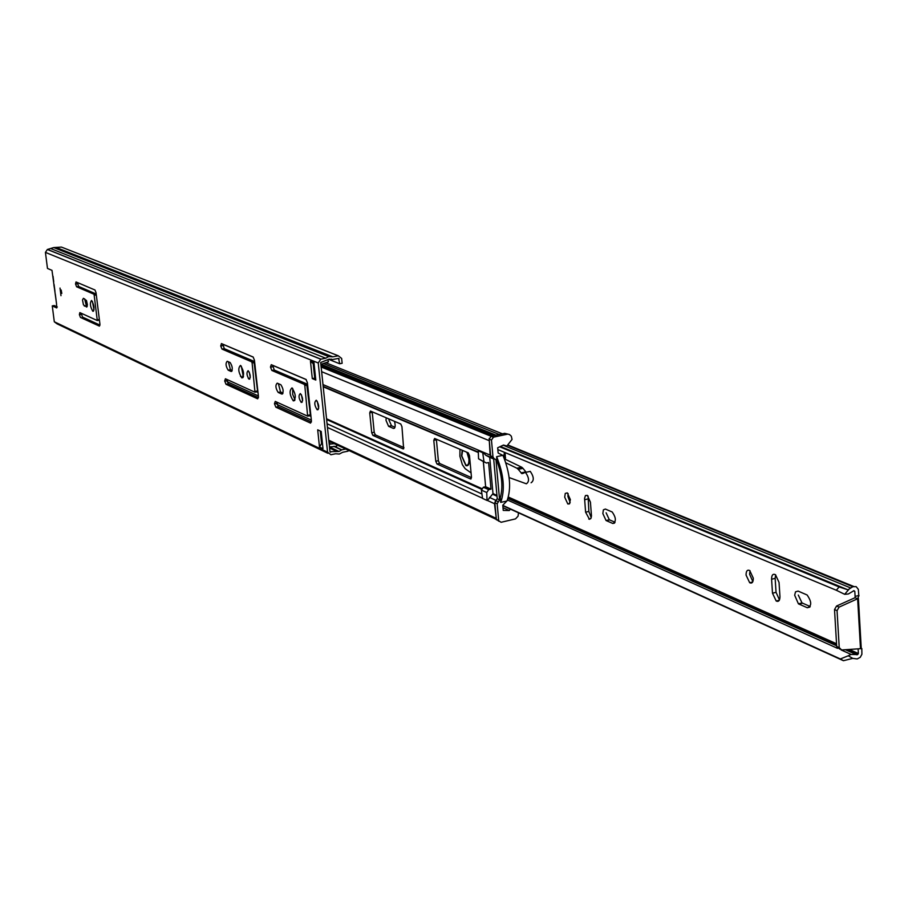 <?xml version="1.0" encoding="UTF-8"?>
<svg xmlns="http://www.w3.org/2000/svg" width="908" height="908" viewBox="0 0 908 908"><rect width="100%" height="100%" fill="white"/><g stroke="black" fill="none" stroke-linecap="round" stroke-linejoin="round"><path stroke-width="1.36" d="M61.801 293.409L61.176 290.004M60.984 295.69L60.019 288.074L60.984 295.69M94.001 309.957L92.423 301.445M92.877 311.296L92.82 311.274C90.119 306.586 89.688 302.977 91.526 300.469L91.583 300.491C94.284 305.213 94.716 308.811 92.877 311.296M243.355 376.786L241.278 366.106M241.857 377.887L241.778 377.841C238.327 372.246 237.885 368.103 240.472 365.436L240.586 365.493C244.025 371.134 244.456 375.265 241.857 377.887M318.685 408.384L317.233 401.211M317.255 409.849L317.164 409.803C314.361 405.388 314.054 402.199 316.245 400.224L316.347 400.28C319.139 404.73 319.446 407.919 317.255 409.849M294.998 399.861L292.694 394.401L292.728 388.488M293.363 400.905L293.261 400.848C289.527 394.923 289.107 390.61 291.979 387.909L292.104 387.977C295.826 393.947 296.246 398.26 293.363 400.905M250.279 377.422L249.223 372.019M249.064 379.192L249.008 379.158C246.636 375.322 246.352 372.507 248.122 370.702L248.202 370.736C250.563 374.584 250.846 377.41 249.064 379.192M302.625 400.803L301.399 394.73M301.286 402.437L301.206 402.403C298.653 398.34 298.369 395.4 300.344 393.573L300.435 393.618C302.988 397.693 303.272 400.632 301.286 402.437M338.275 355.777L61.426 247.078L53.72 247.566L47.375 249.484L45.423 252.39L47.477 268.439L51.983 270.346L56.478 303.317L56.75 307.948L52.267 305.882L54.298 321.772L327.561 452.173L318.243 362.996L320.751 359.205L325.711 358.229L328.696 356.583L332.85 356.844L338.275 355.777L341.646 358.433L342.134 363.291L339.717 363.756L328.594 359.33M96.203 294.033L78.576 286.417L77.486 282.581M96.078 293.897L94.035 294.249L76.601 286.78L75.534 283.966L76 281.945L94.988 290.004L96.032 292.694L99.925 324.133L99.437 326.142L80.437 317.414L79.382 314.588L79.847 312.613L97.292 320.547L94.046 294.26L96.078 293.897M97.394 320.524L99.437 320.138M99.982 325.087L82.446 317.062L81.323 313.283M87.316 306.155L86.339 305.724L84.614 298.846M232.198 370.509L230.428 369.726L228.396 361.781M255.148 392.177L257.282 391.757L257.566 390.917L253.945 361.35L224.253 348.661L222.948 344.211M258.474 397.681L228.249 383.834L226.921 379.465M283.024 393.085L280.527 391.972L278.381 383.664M307.846 416.114L310.037 415.671L310.366 414.808L306.711 383.902L274.239 370.021L272.797 365.334M311.444 421.936L278.2 406.705L276.781 402.119M315.644 378.5L314.713 378.114L313.203 363.688L310.457 361.18L313.975 362.61L315.802 380.066L312.295 378.591L310.457 361.18M319.491 447.02L317.686 429.825L321.194 431.448L322.998 448.688L319.491 447.02L321.591 443.581L320.274 431.028M345.71 449.029L341.805 449.846L339.036 451.492L329.979 451.673L320.683 362.519L329.139 359.137L332.498 359.557L338.548 358.376L339.717 363.756M57.283 306.949L54.208 305.531L52.267 305.882M83.388 298.312L86.476 300.525L87.384 304.634L86.782 307.086L83.434 304.838L82.514 299.981L83.388 298.312M227.227 361.271L230.155 362.553C232.618 366.594 232.925 369.567 231.086 371.463L228.169 370.158C225.717 366.151 225.4 363.189 227.227 361.271M221.416 343.565L253.128 357.003L254.433 360.181L258.451 396.58L257.69 398.828L226.001 384.277L224.696 380.974L225.4 378.772L254.978 392.211L252.118 362.973L251.607 361.793L221.995 349.092L220.735 346.016L221.416 343.565M277.246 383.153L280.867 384.754C283.523 389.033 283.829 392.131 281.786 394.049L278.177 392.438C275.533 388.204 275.215 385.106 277.246 383.153M271.265 364.687L306.007 379.419L307.403 382.756L311.421 420.801L310.559 423.117L275.85 407.17L274.466 403.708L275.26 401.427L307.642 416.148L304.816 385.605L304.271 384.356L271.832 370.453L270.471 367.014L271.265 364.687M336.834 444.886L336.607 446.35L329.49 446.906M334.28 443.683L330.705 444.046L329.116 443.297M328.991 442.196L330.739 442.037M320.876 364.346L328.526 361.804L327.731 359.784M329.218 444.353L330.705 444.046M348.093 451.14L342.691 452.275L339.308 454.045L335.631 453.75L330.921 454.738L327.561 452.173M327.89 453.296L57.034 323.827L54.298 321.772M62.277 249.882L62.425 251.017M57.068 247.827L332.578 356.731M51.347 248.803L325.711 358.229M312.295 378.591L314.713 378.114M314.1 363.847L313.203 363.688M54.945 291.309L54.094 284.556M54.877 291.025L53.901 285.067M249.791 379.022L248.236 378.341M243.503 376.23L242.765 375.901M471.479 477.631L439.574 463.443L438.36 460.685L436.362 439.211M403.958 447.599L375.344 434.875L374.209 432.265L372.189 411.801M478.925 450.606L483.385 452.49L485.666 455.192L489.73 457.348L492.987 493.611L487.619 500.319M496.472 519.887L494.497 503.702L496.631 499.468M403.163 448.904L372.859 435.386L371.724 432.776L369.726 412.868L370.453 411.052L400.791 424.025L401.949 426.681L403.651 448.802M435.772 461.23L433.786 440.346L434.626 438.462L468.256 452.842L469.493 455.657L471.456 477.097L470.571 478.981L436.986 463.999L435.772 461.23L438.36 460.685M243.038 377.478L240.472 376.332M234.57 353.076L254.592 361.554M485.44 484.531L483.328 461.718M492.942 458.279L490.127 455.101L489.174 438.485M505.472 433.649L507.266 434.228M510.398 509.127L509.286 510.534L502.998 507.674M483.907 461.082L482.704 452.695L478.266 450.811L478.55 458.79L486.37 463.023L488.606 462.535L491.001 489.128L488.697 489.639L486.745 492.533L481.399 490.116L482.568 498.424L487.029 500.456L486.745 492.533M507.72 499.196L507.141 500.637M491.796 457.7L490.661 455.907L492.976 456.883L494.111 458.676L491.796 457.7L493.657 458.642L497.255 498.821L499.57 499.865L497.175 503.758L494.86 502.703L495.643 500.512L497.947 501.556M497.255 498.821L495.643 500.512M494.111 458.676L495.972 459.63L493.657 458.642M499.57 499.865L495.972 459.63M494.86 502.703L496.347 519.297L501.114 522.282L515.528 518.888L518.082 516.13L518.479 512.804M498.662 520.375L497.175 503.758M504.326 458.574L504.099 456.009L498.14 453.035L497.675 447.78L503.486 445.045L506.891 445.998L512.044 439.427L511.306 436.18L509.479 434.512L504.678 433.332L491.194 436.192L493.509 437.145L507.016 434.274M509.286 510.534L503.248 510.421L502.782 505.223L507.039 500.864C511.465 488.311 510.126 473.204 503.021 455.521M492.976 456.883L491.466 440.074L489.162 439.12L490.661 455.907M496.631 456.679C503.838 474.532 505.2 489.775 500.705 502.396L500.297 497.788C503.146 487.392 502.067 475.236 497.039 461.321L496.631 456.679L502.691 455.362M493.509 437.145L491.466 440.074M500.705 502.396L506.743 501.057M498.912 521.26L496.347 519.297M489.162 439.12L491.194 436.192M505.109 452.604L505.381 458.256M484.236 462.104L478.55 458.79M481.399 490.116L483.408 487.221L488.765 489.628M483.374 461.741L485.632 486.733L483.408 487.221M485.632 486.733L491.001 489.128M504.099 456.009L504.689 459.527M386.15 417.759L386.036 420.461L388.59 426.329L393.448 428.428C395.321 428.281 395.661 425.909 394.458 421.312M605.364 509.048L603.389 509.842L602.844 513.565L606.056 520.522L612.843 523.485C616.362 521.589 616.157 517.753 612.208 511.987L605.364 509.048M570.167 502.521L567.909 496.472L568.124 493.566M564.697 497.187L567.795 503.951L569.339 503.929L570.383 499.627L567.307 492.874L565.264 493.419L564.697 497.187M752.845 581.619L749.588 574.219L750.042 570.769M746.07 575.082L749.679 582.732C752.085 583.753 753.288 582.244 753.3 578.18L749.747 570.553C747.307 569.464 746.081 570.973 746.07 575.082M798.109 591.085L795.521 591.834L794.67 595.239L798.416 603.831L807.314 607.736C811.877 606.09 811.809 601.845 807.133 595.001L798.109 591.085M502.805 505.393L840.377 658.958L848.242 655.792L852.748 658.368L843.453 660.718L840.377 658.958M502.828 505.688L843.453 660.718M858.105 648.868L858.366 653.522L857.651 654.611L851.114 654.441L848.242 655.792M861.817 648.516L861.896 654.271L860.251 657.324L857.197 658.947L852.748 658.368M499.74 446.804L839.128 586.943L847.913 589.814L852.816 586.704L856.165 586.647L858.332 589.337L858.809 595.58M497.834 449.585L836.325 590.245L839.128 586.943M848.764 589.485L844.667 594.309L848.344 593.98L853.963 590.677L854.814 591.38L855.098 596.34L859.013 595.557L857.64 598.747L855.086 597.68L855.098 596.34L855.154 597.339M844.667 594.309L836.325 590.245M861.215 647.801L861.261 648.63L841.614 649.969L839.23 647.597L837.051 610.641L839.094 607.111L857.64 598.747L860.5 648.709M590.438 502.203L587.328 495.359L585.433 495.564L584.57 498.401L585.603 512.18L589.462 519.297L590.858 518.491L591.483 516.005L590.438 502.203M772.492 593.208L776.204 601.017C778.678 602.072 779.927 600.54 779.949 596.442L779.041 582.414L775.489 574.707C772.924 573.493 771.618 575.002 771.584 579.236L772.492 593.208L776.045 592.322L775.148 578.362L775.648 574.821M394.991 427.248L391.484 425.727L388.93 419.871M615.057 522.259L609.336 519.773L606.124 512.816M591.221 517.651L588.849 511.442L588.078 495.995M779.473 599.916L776.045 592.322M810.22 606.521L802.014 602.923L798.291 595.058M839.786 649.152L836.699 646.462L834.52 609.563L836.552 606.033L855.086 597.68M462.229 450.266L461.536 455.827L465.895 465.588C468.301 466.383 469.402 464.226 469.186 459.13L467.359 452.456M471.07 472.898L465.134 468.653L462.354 464.669L459.902 456.304L459.959 449.29M504.996 459.13L521.828 467.279L522.974 468.335L518.252 469.368L521.85 473.624L525.516 472.398C529.205 477.824 529.489 481.626 526.368 483.805L509.127 477.563M518.252 469.368L516.924 468.222L521.646 467.189M505.858 462.83L516.924 468.222M528.365 471.774L530.261 471.354C533.949 476.779 534.233 480.582 531.101 482.761M522.974 468.335L526.141 472.262M462.66 450.447L461.809 455.941L465.861 465.01C468.085 465.747 469.107 463.738 468.914 459.005L466.928 452.275M45.423 252.39L318.243 362.996M331 444.001L329.093 443.104M322.476 443.694L321.557 443.24M338.094 358.456L339.217 358.898M331.216 359.103L332.237 359.511M321.228 440.176L322.158 440.618L321.228 440.187M334.212 446.282L341.817 449.846L334.212 446.282M321.262 440.437L322.181 440.868M333.781 446.316L341.578 449.982M329.593 447.973L336.187 451.083M329.604 448.053L335.971 451.072M330.047 451.9L330.66 452.184M47.545 249.45L320.955 359.159M270.471 367.014L272.809 366.56M270.493 367.218L272.831 366.764M271.889 370.487L274.239 370.021M306.711 383.902L304.305 384.379L306.677 383.88M304.816 385.605L307.222 385.128M307.96 415.296L310.366 414.808M274.466 403.708L276.804 403.243M274.488 403.912L276.827 403.447M278.2 406.705L275.85 407.17L278.223 406.716M281.786 394.049L282.615 393.89M278.257 392.472L280.606 392.006M220.723 345.812L222.982 345.392M220.735 346.016L223.005 345.585M222.051 349.115L224.31 348.683M253.945 361.35L251.629 361.804L253.922 361.339M252.118 362.973L254.433 362.53M255.25 391.382L257.566 390.917M224.696 380.974L226.955 380.531M224.719 381.167L226.977 380.724M226.024 384.288L228.283 383.846M231.086 371.463L231.801 371.327M228.226 370.192L230.496 369.749M84.365 306.098L86.373 305.735M75.534 283.966L77.543 283.602M75.557 284.136L77.566 283.784M76.601 286.78L78.61 286.429L76.578 286.769M94.432 295.259L96.316 294.918M97.474 319.798L99.347 319.457M79.382 314.588L81.38 314.225M79.405 314.758L81.402 314.395M53.039 276.282L53.72 281.684M55.343 294.396L56.035 299.776M222.948 344.291L253.332 357.173M272.786 365.413L306.223 379.589M323.214 386.785L477.971 452.366M323.18 386.422L477.937 451.957M489.367 456.803L493.385 458.506M489.73 457.348L493.691 459.028M256.737 391.859L257.986 392.426M309.48 415.785L310.967 416.454M327.073 423.752L481.739 493.907M227.136 381.655L258.371 395.922M276.997 404.423L311.353 420.098M327.459 427.452L482.318 498.14M487.267 500.399L494.497 503.702M489.469 497.402L495.825 500.319M492.987 493.611L496.948 495.382M492.726 494.293L497.016 496.222M326.63 419.53L481.467 489.219M326.551 418.792L481.728 488.549M485.666 455.192L492.022 457.814M322.987 384.572L490.127 455.101M323.169 386.377L477.926 451.912M320.842 436.51L321.772 436.941M328.787 440.21L495.791 518.15M323.827 363.62L499.241 434.489M321.091 366.389L492.045 436.01M321.205 364.278L496.04 435.17M313.691 368.41L314.622 368.796M321.636 371.678L488.822 440.494M371.724 432.776L374.209 432.265M372.904 435.409L375.379 434.887M369.726 412.868L372.212 412.357M433.786 440.346L436.385 439.801M437.043 464.022L439.631 463.466M470.571 478.981L471.15 478.856M484.134 453.671L483.249 453.852M503.838 455.952L504.451 452.332M505.03 452.57L504.405 456.293M504.757 459.686L505.574 457.814M488.277 499.502L487.392 499.706M479.038 450.652L478.266 450.811M483.465 452.536L482.704 452.695M507.969 498.492L836.665 645.804M845.393 649.719L856.55 654.725M507.992 498.413L836.654 645.69M845.609 649.708L856.959 654.793M503.134 445.215L504.269 445.68M505.109 446.021L850.773 587.998M508.117 445.419L853.055 586.636M508.389 497.073L836.54 643.761M849.286 649.458L858.366 653.522M853.429 590.813L854.814 591.38M508.094 498.083L836.631 645.213L508.105 498.072M857.651 654.611L846.551 649.64L857.629 654.623M508.423 445.192L853.724 586.466M839.094 607.111L836.552 606.033M837.051 610.641L834.52 609.563M839.23 647.597L836.699 646.462M807.314 607.736L809.868 607.089M798.927 604.104L802.524 603.207M771.584 579.236L775.148 578.362M584.593 499.718L587.839 498.98M585.603 512.18L588.849 511.442M612.843 523.485L614.58 523.076M606.294 520.647L609.574 519.887M393.448 428.428L394.503 428.213M388.703 426.374L391.598 425.773M521.067 472.92L525.8 471.888M92.82 311.274L93.547 311.138M241.778 377.841L242.935 377.614M317.164 409.803L318.22 409.599M293.261 400.848L294.612 400.576M249.008 379.158L249.814 378.999M301.206 402.403L302.148 402.21M329.49 446.986L339.036 451.492M53.72 247.566L328.696 356.583M47.375 249.484L320.751 359.205M271.832 370.453L274.182 369.987M278.177 392.438L280.527 391.972M221.995 349.092L224.253 348.661M226.001 384.277L228.249 383.834M228.169 370.158L230.428 369.726M84.331 306.087L86.339 305.724M53.027 276.804L53.027 276.236M55.331 294.907L55.343 294.34M320.944 437.452L321.875 437.883M328.889 441.163L496.12 519.331M326.188 362.882L502.385 433.82M320.978 365.368L493.839 435.636M321.148 366.991L490.99 436.249M372.859 435.386L375.344 434.875M436.986 463.999L439.574 463.443M491.046 436.226L493.373 437.179M483.487 452.559L482.75 452.717M488.697 489.639L483.34 487.244M504.292 456.111L504.564 459.21M567.795 503.951L569.725 503.52M749.679 582.732L752.653 582.005M507.663 500.081L837.585 648.357M841.126 649.946L851.114 654.441M500.433 446.486L847.913 589.814M507.992 445.499L852.816 586.704M857.708 595.682L859.013 595.557M861.261 648.63L858.4 598.349M798.416 603.831L802.014 602.923M776.204 601.017L779.314 600.233M588.793 519.058L590.79 518.604M606.056 520.522L609.336 519.773M388.59 426.329L391.484 425.727M468.233 465.089L465.895 465.588M525.516 472.398L530.261 471.354M521.85 473.624L523.337 473.306M517.106 468.312L521.828 467.279M468.619 464.419L468.029 464.544"/></g></svg>
